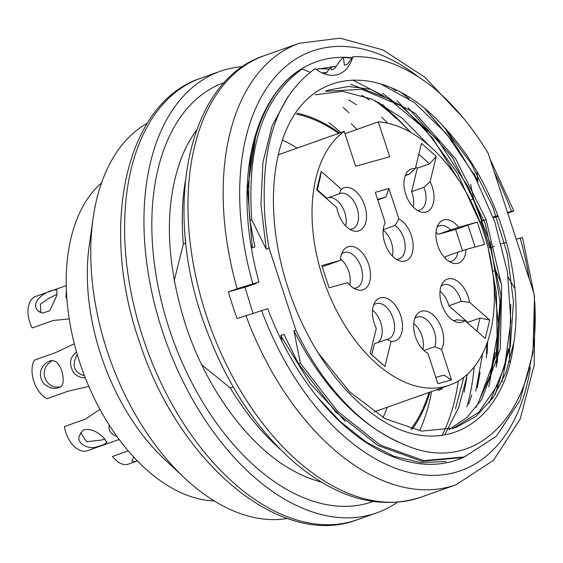<?xml version="1.0" encoding="UTF-8"?>
<svg xmlns="http://www.w3.org/2000/svg" width="563" height="563" viewBox="0 0 563 563"><rect width="100%" height="100%" fill="white"/><g stroke="black" fill="none" stroke-linecap="round" stroke-linejoin="round"><path stroke-width="0.84" d="M99.947 409.329L85.513 419.104L64.393 426.592A23.421 14.138 70.5 0 0 87.272 450.745L119.145 439.45M116.893 436.374C110.742 434.108 108.187 430.421 109.222 425.304M103.106 437.12L106.829 442.251C105.112 444.151 102.03 445.537 97.589 446.403C91.537 450.224 75.815 444.805 79.376 435.586L82.895 430.216C89.045 428.112 95.78 430.413 103.106 437.12M105.021 438.887A14.054 8.241 13.7 0 1 99.229 440.294L98.743 440.463M80.593 432.68L86.554 441.765L99.229 440.294M66.223 285.596L35.617 296.441A23.421 14.138 70.5 0 0 32.154 327.969L53.274 320.481L69.207 318.904M66.863 298.932L65.92 297.039L66.378 290.719M56.821 295.498L49.776 310.762L42.309 313.105L38.291 311.142C28.797 302.254 46.609 289.502 56.891 289.91L56.821 295.498M49.445 297.841L52.331 296.821L49.628 297.764L40.402 304.168L40.923 312.697M52.331 296.821A14.054 7.593 131.4 0 1 57.06 294.477M74.323 343.796L55.47 352.656L34.35 360.144A23.421 14.138 70.5 0 0 46.947 398.688L68.067 391.201L88.813 386.408M85.203 377.632C81.607 378.132 77.87 376.682 73.978 373.297C68.679 364.36 69.545 357.294 76.568 352.107M61.986 371.341C64.456 381.763 63.091 387.26 57.89 387.83C53.633 389.286 49.023 387.97 44.062 383.903C36.686 375.028 41.507 363.74 50.353 360.82C55.329 359.764 59.206 363.269 61.986 371.341M59.826 387.041A14.054 11.197 74.4 0 1 58.475 386.971C46.124 388.667 38.01 370.545 50.346 362.093A14.054 11.197 74.4 0 1 52.232 360.601M77.251 354.451C71.445 365.31 73.866 372.439 84.506 375.838M128.251 450.879L112.48 456.466A23.421 14.138 70.5 0 0 128.484 464.116L135.62 461.583M137.295 460.808L135.592 461.498L131.826 461.231L133.691 457.008M101.537 182.912A173.341 104.648 70.5 0 0 81.931 368.856A173.341 104.648 70.5 0 0 214.278 500.929M147.267 123.241A210.815 127.273 70.5 0 0 93.001 218.859L89.165 246.186A173.341 104.648 70.5 0 0 164.818 459.577L185.002 478.388A210.815 127.273 70.5 0 0 287.383 518.474M93.001 218.859A210.815 127.273 70.5 0 0 185.002 478.388M348.961 112.72A234.243 141.419 70.5 0 0 343.184 107.477M242.794 66.575A234.243 141.419 70.5 0 0 220.217 71.304A234.243 141.419 70.5 0 0 165.198 339.334A234.243 141.419 70.5 0 0 376.753 512.865A234.243 141.419 70.5 0 0 397.274 502.323M224.454 82.48A222.294 134.198 70.5 0 0 169.062 328.292A222.294 134.198 70.5 0 0 373.009 501.513M180.259 160.884A201.434 121.608 -109.5 0 1 181.687 157.183A201.434 121.608 -109.5 0 1 196.536 130.194M328.729 122.607A201.434 121.608 -109.5 0 1 340.967 132.572M431.554 391.545A201.434 121.608 -109.5 0 1 419.709 430.533M321.269 482.048A201.434 121.608 -109.5 0 1 292.739 470.436A201.434 121.608 -109.5 0 1 288.432 467.944M323.605 73.57L326.758 72.451L331.135 66.708L335.984 66.744M287.834 96.899L272.035 126.042L262.921 162.411L260.936 204.221L266.25 249.163L269.072 248.163A201.448 121.615 70.5 0 1 264.751 214.193C260.768 144.1 277.559 95.59 315.118 68.651A49.192 29.698 -109.5 0 0 338.567 74.302A49.192 29.698 -109.5 0 0 352.811 56.736L347.617 64.098L344.422 65.231L343.402 57.525L342.621 57.799L339.278 61.944L334.422 68.77L331.22 69.911L331.135 66.708M255.56 137.463L247.53 189.062L252.337 247.875L254.948 246.946L249.902 220.513C245.355 166.739 254.054 124.156 275.997 92.761C283.182 83.092 291.472 75.329 300.867 69.467L302.225 68.989L310.016 72.205M326.758 72.451L322.085 72.916M255.771 283.224L255.883 283.597L244.989 287.214L252.893 313.084M488.783 386.781L495.243 352.586M388.695 110.834L395.24 116.668L408.541 130.201M382.298 104.38L410.279 131.643M318.588 68.616L329.404 69.129M396.894 100.481L432.63 138.118L462.772 186.585M493.441 278.066L498.339 323.866L496.172 367.062M510.768 304.449L509.402 362.241M502.027 381.96L508.382 348.525M501.457 243.856L506.404 242.266M508.248 277.348L514.941 288.692M493.315 271.176L495.609 270.36L490.457 247.621L489.578 247.938A200.28 120.911 70.5 0 0 480.844 221.231L482.174 220.766L473.596 198.978L471.097 199.865M495.609 270.36L501.542 284.216M494.413 246.39L490.457 247.621M408.062 129.708L394.107 115.499L378.245 102.163M382.629 93.374L395.923 103.486M255.883 283.597L254.307 283.696L258.973 281.993A212.673 128.392 -109.5 0 1 249.261 163.847A212.673 128.392 -109.5 0 1 352.178 57.736M497.769 215.53L493.139 217.022M248.74 167.837L255.94 136.07M316.012 69.319L336.28 66.35M424.981 108.863L453.039 142.031M476.945 171.553L477.867 181.532L444.798 127.935M486.791 343.965L486.341 357.927M487.094 353.902L487.664 341.502M375.085 100.573L397.267 118.406L411.215 132.685M401.482 92.747L408.977 98.687M477.846 181.356L473.687 173.101L477.825 181.138M482.174 220.766L486.094 219.542M470.654 184.228L473.596 198.978M474.159 367.02A214.334 129.391 -109.5 0 1 466.847 406.88M381.503 117.041A214.334 129.391 -109.5 0 1 387.731 123.241M244.989 287.214L228.388 291.866A234.243 141.419 -109.5 0 0 237.114 318.567L267.721 308.693A212.673 128.392 -109.5 0 0 341.136 422.729A212.673 128.392 -109.5 0 0 464.236 457.001M228.388 291.866L237.185 288.742A234.243 141.419 -109.5 0 1 299.425 43.231L264.223 55.709A234.243 141.419 -109.5 0 0 209.204 323.739A234.243 141.419 -109.5 0 0 420.758 497.27C379.877 510.141 338.145 498.874 295.561 463.476C255.876 429.055 225.538 382.727 204.545 324.485C162.01 208.711 187.169 80.706 264.223 55.709M507.72 213.187L509.466 212.568C514.406 210.787 515.068 210.386 511.436 211.357L513.773 210.836M258.973 281.993L237.185 288.742M516.215 239.169L522.499 237.544M446.234 461.505L420.575 462.617L393.65 456.171L366.583 442.356L340.27 421.588L317.497 397.204M507.488 212.462L511.436 211.357A222.533 134.346 -109.5 0 0 494.391 172.391M498.1 216.403L493.392 217.726M486.172 219.746L480.844 221.231M382.917 95.52L352.473 79.953M495.088 394.684L498.199 385.514M351.988 58.038L343.402 57.525M249.902 220.513L251.781 219.851C246.643 146.83 263.456 96.547 302.225 68.989M369.434 100.003L361.847 95.203M396 118.385L383.903 106.984M382.664 105.907L378.005 102.037M482.456 354.606L475.777 391.081M396 90.742L391.749 87.962M252.337 247.875L250.788 244.574M282.169 341.762L280.782 335.59L310.051 383.326L345.239 421.272M174.206 280.585L183.306 244.124L185.776 243.244L185.361 238.522M233.181 386.908L230.302 387.928L201.786 364.866M269.072 248.163L295.899 330.228L293.977 330.91L300.325 363.107L298.446 363.768L283.984 334.45L280.782 335.59M266.25 249.163L251.781 219.851M300.325 363.107L337.659 411.419L380.194 445.044L423.848 460.618L464.419 456.931L496.369 436.212L519.98 400.469L532.992 352.853L534.512 297.208L533.949 293.436L488.114 153.192A210.815 127.273 70.5 0 0 433.813 88.025C406.38 66.202 379.385 55.772 352.811 56.736M356.52 104.859L348.722 99.911M185.311 181.244A210.815 127.273 70.5 0 0 183.306 244.124M388.118 424.038C447.944 456.924 505.018 420.146 513.899 342.198A180.364 108.891 70.5 0 0 443.384 126.436C389.336 65.962 319.545 64.844 289.656 122.797A187.395 113.135 70.5 0 0 388.118 424.038M295.899 330.228A201.448 121.615 70.5 0 0 403.221 444.087C480.696 479.908 545.153 404.157 533.949 293.436M443.384 126.436L470.921 163.122L492.724 206.741L507.376 254.11L513.484 301.986L510.31 346.224L498.515 383.797L478.951 412.137L452.631 428.696M325.597 91.319L361.925 89.313L400.793 105.816L437.894 140.046L468.81 187.908L490.464 243.638L499.972 301.402L496.144 354.908L479.972 398.59M429.597 146.056L401.82 117.857L372.15 99.201L342.571 91.312L315.217 94.816M448.908 429.738L466.882 417.443L481.822 399.42L500.282 349.074L501.724 285.863L486.052 219.429L455.706 158.977L415.149 113.262L370.517 89.25L348.687 86.449L328.405 90.129L325.534 91.136M318.179 352.938L349.764 391.961L385.191 418.731L421.624 431.124L455.53 427.753L476.164 416.205L493.223 397.513L505.989 372.502L513.899 342.198M429.97 392.101A180.364 108.891 -109.5 0 1 412.067 429.358M297.151 113.205A180.364 108.891 -109.5 0 1 339.672 133.03M442.448 388.829L438.521 390.215L436.979 389.617M338.652 133.396A179.196 108.18 70.5 0 0 296.427 114.141M410.955 429.076A179.196 108.18 70.5 0 0 428.929 392.474M383.058 417.542A172.165 103.937 70.5 0 0 387.245 407.253M297.116 148.118A172.165 103.937 70.5 0 0 282.443 140.088M407.992 107.73L452.223 157.154L485.074 223.054L501.028 295.638L497.284 363.015M476.214 407.309L490.232 375.31L497.094 336.435L496.425 293.147L488.22 248.269M481.478 226.037L457.374 173.193L425.311 129.3L388.576 98.743L350.587 84.19M489.296 402.876L504.708 366.091L510.866 321.424L507.432 272.02L494.722 221.526L473.842 174.263L446.332 133.544L414.277 102.508L380.546 83.824M293.977 330.91C323.436 388.034 359.848 425.762 403.221 444.087M462.638 457.564L421.835 461.28L378.125 445.586L335.668 411.989L298.446 363.768M468.627 404.192L471.808 394.846M477.29 387.682L480.098 372.213M467.374 374.304L458.746 407.415L444.664 434.903M455.481 408.724L463.821 377.294M464.13 392.186L466.762 377.836M230.302 387.928A210.815 127.273 70.5 0 0 280.395 449.464M442.441 434.608A210.815 127.273 70.5 0 0 458.282 381.06M378.322 121.875L389.709 156.725L355.612 166.268L344.225 131.418A138.202 83.437 70.5 0 0 328.841 293.956A138.202 83.437 70.5 0 0 449.387 385.219A138.202 83.437 70.5 0 0 487.072 243.842A138.202 83.437 70.5 0 0 378.322 121.875L344.971 133.698M388.934 188.521L398.864 218.894A22.794 13.765 -109.5 0 1 412.799 241.576A22.794 13.765 -109.5 0 1 405.198 261.042A22.794 13.765 -109.5 0 1 399.301 260.718A22.794 13.765 -109.5 0 1 385.324 244.476A22.794 13.765 -109.5 0 1 385.226 222.709L375.296 192.335L388.934 188.521L385.838 197.064L377.597 199.372M421.469 143.375L436.262 156.408L430.118 181.575A22.794 13.765 -109.5 0 1 432.94 204.573A22.794 13.765 -109.5 0 1 420.146 211.779A22.794 13.765 -109.5 0 1 414.586 208.38A22.794 13.765 -109.5 0 1 406.444 173.13A22.794 13.765 -109.5 0 1 415.325 168.534L421.469 143.375M489.747 320.058L485.25 338.49L465.059 320.692A22.794 13.765 -109.5 0 1 456.143 321.923A22.794 13.765 -109.5 0 1 440.576 287.904A22.794 13.765 -109.5 0 1 442.441 283.28A22.794 13.765 -109.5 0 1 457.536 281.226A22.794 13.765 -109.5 0 1 469.563 302.261L489.747 320.058L480.028 318.018L467.712 322.388L467.579 322.916M384.951 366.548L370.165 353.515L376.309 328.349A22.794 13.765 -109.5 0 1 374.937 302.162A22.794 13.765 -109.5 0 1 391.841 301.536A22.794 13.765 -109.5 0 1 402.496 326.927A22.794 13.765 -109.5 0 1 391.095 341.389L384.951 366.548L370.201 353.353M321.177 171.433L341.361 189.231A22.794 13.765 -109.5 0 1 359.511 195.424A22.794 13.765 -109.5 0 1 365.844 222.019A22.794 13.765 -109.5 0 1 352.635 230.668A22.794 13.765 -109.5 0 1 336.857 207.663L316.673 189.865L321.177 171.433L320.333 177.211L317.145 190.28M321.832 265.581L340.453 260.373A22.794 13.765 -109.5 0 1 342.951 250.999A22.794 13.765 -109.5 0 1 368.751 264.603A22.794 13.765 -109.5 0 1 356.653 289.649A22.794 13.765 -109.5 0 1 347.723 282.626L329.109 287.834L321.832 265.581M437.852 383.713L427.922 353.332A22.794 13.765 -109.5 0 1 415.234 336.062A22.794 13.765 -109.5 0 1 416.148 315.533A22.794 13.765 -109.5 0 1 421.588 311.191A22.794 13.765 -109.5 0 1 439.576 323.493A22.794 13.765 -109.5 0 1 441.561 349.517L451.491 379.898L437.852 383.713M484.588 244.342L465.967 249.55A22.794 13.765 -109.5 0 1 452.124 262.942A22.794 13.765 -109.5 0 1 437.669 245.32A22.794 13.765 -109.5 0 1 438.422 224.292A22.794 13.765 -109.5 0 1 458.697 227.297L477.311 222.082L484.588 244.342M477.311 222.082L467.944 225.101L475.095 246.995M467.944 225.101L455.622 229.472L462.554 250.669M436.001 232.322A18.741 11.316 -109.5 0 1 438.225 234.335L455.622 229.472M449.225 261.535A18.741 11.316 70.5 0 0 451.927 261.141A18.741 11.316 70.5 0 0 457.818 252.224L445.502 256.587A18.741 11.316 -109.5 0 1 445.185 258.227M458.697 227.297L450.548 229.971A18.741 11.316 70.5 0 0 439.407 225.819A18.741 11.316 70.5 0 0 437.057 227.213M450.548 229.971L438.225 234.335M457.818 252.224L465.967 249.55M451.491 379.898L444.024 375.092L435.783 377.4M413.728 323.563A18.741 11.316 -109.5 0 1 422.912 349.468M441.561 349.517L434.749 346.709A18.741 11.316 70.5 0 0 431.758 325.942A18.741 11.316 70.5 0 0 417.57 316.92A18.741 11.316 70.5 0 0 417.127 317.053A18.741 11.316 70.5 0 0 414.776 318.454M434.749 346.709L423.995 350.524M340.538 259.036A18.741 11.316 -109.5 0 1 349.714 284.934M322.226 266.792L340.453 260.373M353.754 288.242A18.741 11.316 70.5 0 0 356.456 287.848A18.741 11.316 70.5 0 0 361.108 267.136A18.741 11.316 70.5 0 0 343.937 252.527A18.741 11.316 70.5 0 0 341.586 253.927M328.349 197.69A18.741 11.316 -109.5 0 1 341.825 206.128A18.741 11.316 -109.5 0 1 345.696 225.953M317.272 189.745L326.871 198.211L339.193 193.841L341.361 189.231M349.736 229.261A18.741 11.316 70.5 0 0 352.438 228.867A18.741 11.316 70.5 0 0 358.005 221.632A18.741 11.316 70.5 0 0 353.831 201.258A18.741 11.316 70.5 0 0 339.911 193.538A18.741 11.316 70.5 0 0 339.193 193.841M391.095 341.389L386.76 339.383L374.437 343.747L371.756 354.725M386.76 339.383A18.741 11.316 70.5 0 0 388.442 339.01A18.741 11.316 70.5 0 0 394.459 324.978A18.741 11.316 70.5 0 0 385.782 306.603A18.741 11.316 70.5 0 0 375.915 303.689A18.741 11.316 70.5 0 0 373.565 305.083M372.516 310.199A18.741 11.316 -109.5 0 1 381.89 327.293A18.741 11.316 -109.5 0 1 377.653 342.607M469.563 302.261L461.167 301.388L448.852 305.758L467.712 322.388M453.243 320.516A18.741 11.316 70.5 0 0 455.946 320.129A18.741 11.316 70.5 0 0 456.67 319.819L465.059 320.692M461.167 301.388A18.741 11.316 70.5 0 0 443.426 284.801A18.741 11.316 70.5 0 0 441.075 286.201M440.027 291.31A18.741 11.316 -109.5 0 1 448.852 305.758M455.193 320.347L456.67 319.819M480.028 318.018L476.84 331.079M415.325 168.534L409.104 174.284L405.888 175.424M417.239 210.372A18.741 11.316 70.5 0 0 419.942 209.978A18.741 11.316 70.5 0 0 423.89 187.324L430.118 181.575M409.104 174.284A18.741 11.316 70.5 0 0 407.422 174.657A18.741 11.316 70.5 0 0 405.071 176.05M415.747 166.803L417.31 168.182L411.567 191.687A18.741 11.316 -109.5 0 1 413.207 207.064M411.567 191.687L423.89 187.324M417.31 168.182L429.625 163.812L436.262 156.408M418.809 154.276L429.625 163.812M377.78 199.921L385.838 197.064M383.178 230.105A18.741 11.316 -109.5 0 1 392.362 256.003M396.394 259.311A18.741 11.316 70.5 0 0 398.66 259.057A18.741 11.316 70.5 0 0 399.104 258.917A18.741 11.316 70.5 0 0 405.022 243.906A18.741 11.316 70.5 0 0 395.113 225.453L398.864 218.894M383.22 229.669L395.113 225.453M344.225 131.418L278.291 154.79M357.392 519.726C280.283 549.368 178.633 462.258 139.955 343.402C99.158 228.705 124.437 103.163 200.857 78.173A234.243 141.419 70.5 0 0 145.838 346.203A234.243 141.419 70.5 0 0 357.385 519.733L376.753 512.865M496.594 363.867A234.243 141.419 -109.5 0 1 496.46 366.041M492.407 397.569A234.243 141.419 -109.5 0 1 492.09 399.146M534.85 302.345L534.231 364.887L520.226 419.027L493.533 460.33L455.96 484.785A234.243 141.419 -109.5 0 1 245.911 315.449M252.815 283.71A222.533 134.346 -109.5 0 1 272.612 80.016A222.533 134.346 -109.5 0 1 418.879 77.201M520.163 238.065A222.533 134.346 -109.5 0 1 529.311 279.241M530.374 367.653A222.533 134.346 -109.5 0 1 412.222 473.159A222.533 134.346 -109.5 0 1 261.549 310.417M106.688 442.215L106.864 441.469M38.383 311.036L39.523 312.043M200.857 78.173L220.217 71.304M357.012 129.434L351.221 123.74M292.739 470.436C249.106 446.832 206.03 388.857 185.114 323.408C165.332 259.128 164.192 203.722 181.687 157.183M397.211 118.321L395.043 116.302M455.96 484.785L420.758 497.27M513.723 210.703L489.93 158.752M462.997 117.632L424.769 77.145L382.946 49.938L340.129 38.164L299.425 43.231M522.541 237.685L533.858 293.147M462.568 457.592L464.447 456.924M449.387 385.219L374.043 411.933"/></g></svg>
